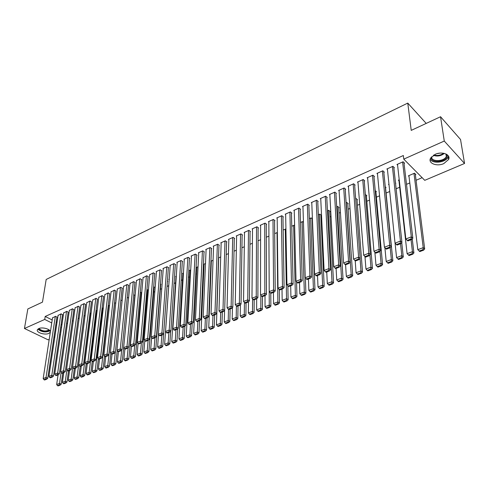 <?xml version="1.0" encoding="UTF-8"?>
<svg xmlns="http://www.w3.org/2000/svg" width="489" height="489" viewBox="0 0 489 489"><rect width="100%" height="100%" fill="white"/><g stroke="black" fill="none" stroke-linecap="round" stroke-linejoin="round"><path stroke-width="0.73" d="M38.79 328.577C42.763 326.603 51.944 329.672 50.147 332.337L48.778 333.431C44.805 335.368 35.685 332.355 37.457 329.653L38.79 328.577M435.131 154.347C442.056 151.046 451.164 154.597 448.566 159.512L443.798 163.601C436.903 166.81 427.899 163.32 430.479 158.375L435.131 154.347M140.753 297.648L141.29 297.422M147.201 294.898L148.026 294.549M153.735 292.116L154.854 291.64M160.349 289.292L161.767 288.693M167.042 286.438L168.736 285.717M174.053 283.455L175.569 282.807M181.187 280.411L182.489 279.855M188.412 277.33L189.5 276.866M195.734 274.207L196.602 273.84M203.155 271.04L203.797 270.772M210.68 267.838L211.083 267.666M321.145 220.741L321.768 220.472M330.02 216.957L331.035 216.523M339.024 213.118L340.442 212.513M348.162 209.225L349.996 208.442M357.428 205.27L359.696 204.304M366.836 201.26L369.55 200.105M376.389 197.189L379.55 195.838M386.084 193.057L389.715 191.505M396.121 188.772L399.696 187.25M406.5 184.347L409.794 182.947M416.066 180.276L422.135 177.684M60.514 334.592L59.548 335.002M54.829 337L53.9 337.392M49.212 339.378L48.13 339.837L24.45 328.486L44.719 319.439L51.742 322.936M24.45 328.486L27.83 308.956L42.476 302.135L46.174 279.457L407.771 103.093L411.225 130.386L440.54 116.737L460.534 139.493L464.55 163.473L424.752 180.331L403.773 159.133L444.269 141.052L464.55 163.473M426.2 123.411L407.771 103.093M73.332 320.656L72.293 321.102M62.519 314.769L61.18 313.822L58.063 315.436M85.117 315.558L83.998 316.041M73.876 309.739L72.543 308.767L69.352 310.423M97.17 310.533L95.985 310.863M85.502 304.592L84.175 303.596L80.911 305.295M109.493 305.613L108.271 305.552M97.403 299.317L96.088 298.296L92.745 300.044M122.128 300.601L120.856 300.112M109.597 293.913L108.289 292.874L104.866 294.665M135.092 295.49L133.742 294.714M122.091 288.376L122.403 288.235L120.789 287.312L117.287 289.152M147.611 290.148L147.935 290.008L146.938 289.421M134.891 282.703L135.215 282.563L133.601 281.615L130.019 283.51M160.716 284.506L161.046 284.36L160.478 284.023M148.02 276.89L148.35 276.737L146.743 275.772L143.063 277.721M169.17 279.561L168.852 279.366L169.225 279.207M161.48 270.924L161.822 270.772L160.215 269.781L156.138 271.597L156.449 271.786M182.862 273.657L182.538 273.455L183.448 273.064M175.288 264.806L175.643 264.647L174.035 263.632L169.854 265.496L170.172 265.698M196.914 267.605L196.572 267.385L198.051 266.749M189.463 258.522L189.824 258.363L188.222 257.324L183.925 259.237L184.261 259.451M211.327 261.395L210.979 261.163L213.051 260.264M204.011 252.079L204.378 251.914L202.782 250.851L198.375 252.813L198.723 253.039M228.461 253.608L226.224 254.573M218.95 245.46L219.329 245.295L217.739 244.2L213.21 246.212L213.571 246.462M244.304 246.756L241.927 247.789M234.292 238.663L234.683 238.485L233.106 237.367L228.449 239.439L228.828 239.702M260.6 239.72L258.07 240.808M250.062 231.676L250.466 231.499L248.895 230.35L244.109 232.471L244.5 232.758M277.355 232.477L274.677 233.632M266.279 224.488L266.688 224.31L265.124 223.131L260.209 225.313L260.619 225.618M294.623 225.698L294.054 225.258L291.762 226.248M282.948 217.104L283.369 216.914L281.823 215.704L276.762 217.953L277.19 218.283M312.422 218.913L311.132 217.874L309.354 218.644M300.099 209.5L300.539 209.31L298.999 208.063L293.791 210.38L294.237 210.735M329.739 211.706L330.185 211.517L328.706 210.282L327.465 210.82M317.758 201.676L318.205 201.48L316.683 200.203L311.322 202.587L311.793 202.972M347.795 203.931L348.254 203.736L346.793 202.464L346.12 202.752M335.937 193.626L336.401 193.418L334.892 192.104L329.372 194.561L329.861 194.983M366.389 195.924L366.86 195.722L365.35 194.445M354.666 185.325L355.142 185.117L353.645 183.766L347.96 186.291L348.48 186.755M385.546 187.672L386.029 187.464L385.271 186.749M373.963 176.773L374.458 176.56L372.979 175.166L367.117 177.776L367.667 178.283M398.969 180.734L398.382 180.166L399.226 179.805M393.865 167.959L394.372 167.733L392.918 166.303L386.872 168.992L387.453 169.555M403.773 159.133L403.346 155.52L45.19 316.462L52.195 319.971M56.223 321.988L57.024 322.385M61.101 324.433L61.938 324.849M404.048 163.442L404.562 163.216L403.119 161.767L396.976 164.493L397.581 165.093M415.381 174.824L415.888 174.604L414.495 173.204L408.407 175.832L409.012 176.431M383.841 172.397L384.336 172.177L382.869 170.771L376.921 173.418L377.484 173.956M395.54 183.369L395.833 183.241L395.485 182.91M389.036 184.934L388.51 184.432L388.969 184.237M364.244 181.083L364.727 180.869L363.241 179.5L357.465 182.067L358.003 182.55M375.894 191.829L376.377 191.621L375.228 190.563M345.228 189.506L345.699 189.298L344.195 187.965L338.596 190.459L339.103 190.899M357.025 199.958L357.49 199.756L356.035 198.467L355.662 198.632M326.78 197.678L327.233 197.477L325.717 196.187L320.277 198.601L320.76 199.005M338.7 207.849L339.152 207.654L337.685 206.401L336.719 206.816M308.865 205.618L309.305 205.423L307.777 204.164L302.495 206.511L302.954 206.884M320.9 215.515L321.34 215.325L319.861 214.103L318.339 214.763M291.462 213.326L291.89 213.137L290.35 211.914L285.215 214.194L285.655 214.537M303.455 222.324L302.532 221.59L300.49 222.477M274.555 220.82L274.971 220.637L273.412 219.445L268.424 221.658L268.846 221.975M285.924 229.048L283.162 229.964M258.113 228.106L258.516 227.929L256.951 226.762L252.104 228.919L252.501 229.213M265.007 295.631L265.032 306.713L269.268 305.13L268.913 236.126L266.316 237.244M242.122 235.191L242.52 235.013L240.943 233.883L236.224 235.979L236.609 236.254M252.397 243.265L249.94 244.323M226.572 242.086L226.951 241.914L225.368 240.808L220.777 242.85L221.144 243.1M236.328 250.203L234.023 251.205M211.431 248.791L211.804 248.626L210.209 247.55L205.741 249.537L206.095 249.775M220.704 256.957L218.528 257.899M196.688 255.325L197.049 255.16L195.453 254.109L191.101 256.047L191.443 256.267M204.072 264.518L203.73 264.298L205.502 263.528M182.33 261.682L182.684 261.529L181.083 260.503L176.847 262.385L177.171 262.593M189.842 270.649L189.512 270.441L190.698 269.928M168.344 267.88L168.687 267.727L167.079 266.725L162.947 268.565L163.265 268.761M175.973 276.627L175.655 276.432L176.291 276.157M154.707 273.926L155.044 273.773L153.436 272.795L149.713 274.769M167.391 281.627L167.727 281.487L167.385 281.279M141.413 279.812L141.743 279.665L140.129 278.712L136.498 280.631M154.121 287.343L154.451 287.202L153.662 286.737M128.454 285.558L128.772 285.417L127.158 284.482L123.613 286.346M141.18 292.917L141.498 292.783L140.294 292.086M115.807 291.163L114.499 290.111L111.04 291.927M128.57 298.058L127.268 297.343M103.46 296.627L102.152 295.601L98.772 297.373M115.771 303.119L114.524 302.85M91.419 301.97L90.092 300.961L86.791 302.685M103.289 308.082L102.091 308.223M79.652 307.178L78.326 306.193L75.098 307.874M91.119 312.966L89.958 313.467M68.16 312.269L66.828 311.31L63.674 312.942M79.187 318.119L78.112 318.59M56.938 317.245L55.599 316.304L52.519 317.899M67.543 323.156L66.547 323.584M55.777 324.94L56.577 325.338M60.667 327.373L61.504 327.789M440.54 116.737L444.269 141.052M45.19 316.462L44.719 319.439M402.606 161.993L411.31 236.878L412.826 238.247L403.951 162.599M397.49 164.267L405.839 238.987L411.31 236.878L411.096 238.919L407.264 240.392L407.869 240.936L411.701 239.469L411.096 238.919M412.826 238.247L411.701 239.469M407.264 240.392L405.839 238.987M413.987 173.424L423.223 247.642L417.808 249.665L408.914 175.618M423.009 249.641L419.214 251.053L419.8 251.578L423.596 250.166L423.009 249.641L423.223 247.642L424.684 248.956L415.277 173.986M417.808 249.665L419.214 251.053M423.596 250.166L424.684 248.956M392.41 166.529L400.418 241.077L401.946 242.422L393.779 167.146M387.374 168.766L395.039 243.143L400.418 241.077L400.204 243.094L396.438 244.543L397.05 245.075L400.815 243.632L400.204 243.094M401.946 242.422L400.815 243.632M396.438 244.543L395.039 243.143M382.374 170.991L389.702 245.197L391.237 246.523L383.761 171.627M377.41 173.198L384.409 247.238L389.702 245.197L389.495 247.202L385.79 248.626L386.408 249.152L390.112 247.734L389.495 247.202M391.237 246.523L390.112 247.734M385.79 248.626L384.409 247.238M411.047 239.72L412.429 251.67L407.099 253.663L398.883 179.952M412.221 253.657L408.486 255.044L409.079 255.558L412.808 254.17L412.221 253.657L412.429 251.67L413.902 252.972L412.258 238.864M407.099 253.663L408.486 255.044M412.808 254.17L413.902 252.972M400.534 243.742L401.811 255.637L396.567 257.593L395.081 243.186M401.603 257.605L397.93 258.968L398.529 259.476L402.202 258.113L401.603 257.605L401.811 255.637L403.297 256.914L401.75 242.63M396.567 257.593L397.93 258.968M402.202 258.113L403.297 256.914M447.172 154.677L447.264 155.74C447.087 162.006 430.772 163.711 430.998 157.47M431.536 156.81C431.047 162.067 444.287 161.737 446.298 156.431L446.463 154.224M430.204 159.145C432.404 164.212 445.986 162.593 448.113 156.969L448.419 156.009M440.051 153.112L437.276 153.595M49.542 330.228C46.192 332.233 42.635 331.915 38.857 329.28L38.552 328.694M39.065 328.467L39.303 328.895C42.659 331.291 45.929 331.615 49.126 329.873M37.922 329.103L38.075 329.329C41.889 332.172 45.868 332.661 50.012 330.79M372.49 175.386L379.158 249.256L380.711 250.564L373.896 176.034M367.606 177.556L373.957 251.26L379.158 249.256L378.957 251.242L375.314 252.642L375.931 253.161L379.58 251.768L378.957 251.242M380.711 250.564L379.58 251.768M375.314 252.642L373.957 251.26M362.759 179.714L368.792 253.247L370.35 254.537L364.183 180.368M357.948 181.853L363.669 255.221L368.792 253.247L368.59 255.221L365.002 256.597L365.631 257.104L369.219 255.735L368.59 255.221M370.35 254.537L369.219 255.735M365.002 256.597L363.669 255.221M390.185 247.654L391.359 259.537L386.2 261.468L384.898 247.727M391.157 261.487L387.545 262.831L388.144 263.333L391.756 261.988L391.157 261.487L391.359 259.537L392.856 260.796L385.473 186.939M386.2 261.468L387.545 262.831M391.756 261.988L392.856 260.796M379.984 251.334L381.078 263.382L375.998 265.276L374.861 252.183M380.882 265.313L377.319 266.633L377.924 267.128L381.481 265.808L380.882 265.313L381.078 263.382L382.581 264.622L375.833 191.12M375.998 265.276L377.319 266.633M381.481 265.808L382.581 264.622M353.168 183.974L358.584 257.177L360.155 258.443L354.611 184.64M348.431 186.083L353.541 259.115L358.584 257.177L358.394 259.133L354.861 260.484L355.491 260.985L359.024 259.635L358.394 259.133M360.155 258.443L359.024 259.635M354.861 260.484L353.541 259.115M369.947 254.965L370.955 267.159L365.949 269.023L364.971 256.56M370.76 269.072L367.257 270.38L367.869 270.863L371.371 269.561L370.76 269.072L370.955 267.159L372.471 268.382L366.334 195.239M365.949 269.023L367.257 270.38M371.371 269.561L372.471 268.382M343.73 188.173L348.541 261.04L350.124 262.293L345.185 188.846M339.06 190.252L343.578 262.954L348.541 261.04L348.351 262.978L344.879 264.311L345.509 264.806L348.987 263.479L348.351 262.978M350.124 262.293L348.987 263.479M344.879 264.311L343.578 262.954M360.063 258.54L360.992 270.882L356.065 272.715L355.216 260.765M360.803 272.783L357.349 274.06L357.966 274.543L361.414 273.259L360.803 272.783L360.992 270.882L362.514 272.086L356.976 199.298M356.065 272.715L357.349 274.06M361.414 273.259L362.514 272.086M334.427 192.311L338.657 264.849L340.246 266.077L335.9 192.984M329.83 194.359L333.773 266.725L338.657 264.849L338.474 266.768L335.051 268.082L335.686 268.571L339.109 267.257L338.474 266.768M340.246 266.077L339.109 267.257M335.051 268.082L333.773 266.725M325.264 196.389L328.926 268.595L330.521 269.806L326.75 197.067M320.729 198.4L324.115 270.441L328.926 268.595L328.749 270.496L325.381 271.792L326.016 272.269L329.384 270.979L328.749 270.496M330.521 269.806L329.384 270.979M325.381 271.792L324.115 270.441M316.23 200.404L319.348 272.281L320.955 273.473L317.734 201.083M311.768 202.385L314.61 274.103L319.348 272.281L319.17 274.17L315.857 275.441L316.499 275.918L319.812 274.647L319.17 274.17M320.955 273.473L319.812 274.647M315.857 275.441L314.61 274.103M307.337 204.359L309.916 275.912L311.53 277.092L308.846 205.044M302.935 206.315L305.252 277.709L309.916 275.912L309.745 277.783L306.475 279.036L307.123 279.506L310.387 278.253L309.745 277.783M311.53 277.092L310.387 278.253M306.475 279.036L305.252 277.709M298.565 208.259L300.625 279.488L302.245 280.649L300.087 208.944M294.225 210.191L296.034 281.254L300.625 279.488L300.46 281.346L297.245 282.581L297.893 283.039L301.108 281.811L300.46 281.346M302.245 280.649L301.108 281.811M297.245 282.581L296.034 281.254M289.922 212.104L291.481 283.009L293.107 284.152L291.45 212.788M285.643 214.005L286.957 284.751L291.481 283.009L291.316 284.849L288.149 286.065L288.797 286.523L291.97 285.307L291.316 284.849M293.107 284.152L291.97 285.307M288.149 286.065L286.957 284.751M281.395 215.893L282.471 286.475L284.103 287.605L282.942 216.578M277.184 217.764L278.015 288.192L282.471 286.475L282.306 288.302L279.188 289.5L279.842 289.953L282.966 288.754L282.306 288.302M284.103 287.605L282.966 288.754M279.188 289.5L278.015 288.192M272.996 219.628L273.596 289.891L275.234 291.01L274.549 220.313M268.84 221.474L269.207 291.585L273.596 289.891L273.437 291.707L270.362 292.887L271.022 293.327L274.097 292.153L273.437 291.707M275.234 291.01L274.097 292.153M270.362 292.887L269.207 291.585M264.714 223.314L264.849 293.259L266.499 294.36L266.273 223.999M260.619 225.136L260.527 294.922L264.849 293.259L264.696 295.056L261.67 296.218L262.33 296.658L265.356 295.497L264.696 295.056M266.499 294.36L265.356 295.497M261.67 296.218L260.527 294.922M256.548 226.945L256.236 296.572L257.886 297.66L258.113 227.629M252.507 228.742L251.976 298.217L256.236 296.572L256.083 298.363L253.1 299.506L253.76 299.934L256.743 298.791L256.083 298.363M257.886 297.66L256.743 298.791M253.1 299.506L251.976 298.217M248.491 230.527L247.746 299.843L249.402 300.912L250.068 231.205M244.506 232.299L243.546 301.456L247.746 299.843L247.599 301.615L244.659 302.74L245.319 303.168L248.259 302.043L247.599 301.615M249.402 300.912L248.259 302.043M244.659 302.74L243.546 301.456M240.551 234.06L239.378 303.064L241.04 304.121L242.134 234.738M236.621 235.808L235.24 304.659L239.378 303.064L239.237 304.824L236.334 305.931L237 306.352L239.897 305.24L239.237 304.824M241.04 304.121L239.897 305.24M236.334 305.931L235.24 304.659M232.715 237.544L231.132 306.236L232.801 307.281L234.304 238.216M228.834 239.268L227.055 307.807L231.132 306.236L230.991 307.984L228.137 309.079L228.803 309.494L231.658 308.4L230.991 307.984M232.801 307.281L231.658 308.4M228.137 309.079L227.055 307.807M224.983 240.979L223.002 309.366L224.677 310.393L226.578 241.652M221.162 242.678L218.98 310.912L223.002 309.366L222.868 311.096L220.05 312.178L220.716 312.587L223.534 311.505L222.868 311.096M224.677 310.393L223.534 311.505M220.05 312.178L218.98 310.912M217.361 244.366L214.989 312.453L216.664 313.467L218.962 245.044M213.589 246.046L211.028 313.975L214.989 312.453L214.854 314.17L212.079 315.234L212.752 315.637L215.527 314.574L214.854 314.17M216.664 313.467L215.527 314.574M212.079 315.234L211.028 313.975M209.836 247.715L207.091 315.491L208.766 316.493L211.444 248.381M206.113 249.372L203.179 316.994L207.091 315.491L206.957 317.196L204.219 318.247L204.891 318.645L207.629 317.599L206.957 317.196M208.766 316.493L207.629 317.599M204.219 318.247L203.179 316.994M202.415 251.016L199.298 318.492L200.985 319.482L204.029 251.682M198.742 252.648L195.447 319.977L199.298 318.492L199.17 320.185L196.474 321.218L197.146 321.609L199.848 320.576L199.17 320.185M200.985 319.482L199.848 320.576M196.474 321.218L195.447 319.977M195.093 254.274L191.621 321.45L193.302 322.422L196.706 254.934M191.468 255.881L187.819 322.911L191.621 321.45L191.492 323.125L188.827 324.146L189.506 324.537L192.171 323.516L191.492 323.125M193.302 322.422L192.171 323.516L191.566 335.68L189.928 334.757L189.805 336.383L187.22 337.343L187.88 337.71L190.459 336.75L189.805 336.383M188.827 324.146L187.819 322.911M187.862 257.483L184.041 324.366L185.734 325.326L189.481 258.143M184.286 259.078L180.294 325.808L184.041 324.366L183.919 326.035L181.297 327.037L181.969 327.422L184.597 326.414L183.919 326.035M185.734 325.326L184.597 326.414M181.297 327.037L180.294 325.808M180.728 260.655L176.572 327.239L178.265 328.192L182.354 261.315M177.195 262.226L172.874 328.663L176.572 327.239L176.45 328.895L173.858 329.892L174.536 330.264L177.128 329.274L176.45 328.895M178.265 328.192L177.128 329.274M173.858 329.892L172.874 328.663M173.687 263.791L169.2 330.075L170.893 331.016L175.313 264.445M170.203 265.338L165.551 331.481L169.2 330.075L169.084 331.719L166.529 332.703L167.207 333.076L169.762 332.098L169.084 331.719M170.893 331.016L169.762 332.098M166.529 332.703L165.551 331.481M166.737 266.878L161.932 332.875L163.626 333.804L168.369 267.532M163.295 268.412L158.332 334.262L161.932 332.875L161.816 334.507L159.292 335.472L159.976 335.845L162.495 334.879L161.816 334.507M163.626 333.804L162.495 334.879M159.292 335.472L158.332 334.262M159.872 269.934L154.756 335.637L156.456 336.554L161.511 270.576M156.474 271.444L151.205 337.007L154.756 335.637L154.646 337.257L152.158 338.211L152.837 338.577L155.325 337.624L154.646 337.257M156.456 336.554L155.325 337.624M152.158 338.211L151.205 337.007M153.1 272.948L147.678 338.364L149.377 339.268L154.738 273.589M149.744 274.439L144.176 339.708L147.678 338.364L147.568 339.971L145.117 340.912L145.795 341.273L148.253 340.332L147.568 339.971M149.377 339.268L148.253 340.332M145.117 340.912L144.176 339.708M146.407 275.918L140.698 341.047L142.397 341.945L148.051 276.56M143.094 277.391L137.238 342.379L140.698 341.047L140.587 342.648L138.167 343.578L138.845 343.932L141.272 343.003L140.587 342.648M142.397 341.945L141.272 343.003M138.167 343.578L137.238 342.379M139.805 278.858L133.803 343.7L135.508 344.586L141.443 279.488M136.529 280.313L130.392 345.014L133.803 343.7L133.699 345.289L131.309 346.206L131.993 346.554L134.383 345.644L133.699 345.289M135.508 344.586L134.383 345.644M131.309 346.206L130.392 345.014M133.277 281.756L127.006 346.322L128.705 347.196L134.921 282.385M130.05 283.198L123.638 347.618L127.006 346.322L126.902 347.893L124.542 348.798L125.221 349.146L127.58 348.247L126.902 347.893M128.705 347.196L127.58 348.247M124.542 348.798L123.638 347.618M126.834 284.622L120.288 348.908L121.993 349.769L128.485 285.246M123.644 286.041L116.963 350.185L120.288 348.908L120.19 350.466L117.861 351.365L118.546 351.707L120.869 350.815L120.19 350.466M121.993 349.769L120.869 350.815M117.861 351.365L116.963 350.185M120.471 287.453L113.662 351.457L115.367 352.306L122.122 288.076M117.323 288.852L110.38 352.722L113.662 351.457L113.564 353.009L111.266 353.889L111.95 354.232L114.249 353.351L113.564 353.009M115.367 352.306L114.249 353.351M111.266 353.889L110.38 352.722M114.188 290.246L107.122 353.975L108.827 354.818L115.838 290.863M111.076 291.633L103.882 355.222L107.122 353.975L107.024 355.515L104.756 356.389L105.441 356.719L107.708 355.851L107.024 355.515M108.827 354.818L107.708 355.851M104.756 356.389L103.882 355.222M107.977 293.009L100.661 356.463L102.372 357.294L109.628 293.62M104.903 294.378L97.464 357.691L100.661 356.463L100.569 357.991L98.326 358.853L99.01 359.183L101.254 358.327L100.569 357.991M102.372 357.294L101.254 358.327M98.326 358.853L97.464 357.691M101.846 295.735L94.285 358.914L95.997 359.739L103.497 296.346M98.802 297.086L91.125 360.13L94.285 358.914L94.194 360.436L91.981 361.285L92.665 361.615L94.878 360.766L94.194 360.436M95.997 359.739L94.878 360.766M91.981 361.285L91.125 360.13M95.783 298.431L87.989 361.34L89.701 362.153L97.439 299.036M92.782 299.769L84.872 362.538L87.989 361.34L87.898 362.85L85.716 363.688L86.4 364.012L88.582 363.174L87.898 362.85M89.701 362.153L88.582 363.174M85.716 363.688L84.872 362.538M89.799 301.096L81.773 363.73L83.478 364.537L91.449 301.695M86.828 302.416L78.692 364.916L81.773 363.73L81.681 365.234L79.524 366.059L80.208 366.383L82.366 365.558L81.681 365.234M83.478 364.537L82.366 365.558M79.524 366.059L78.692 364.916M83.882 303.724L75.63 366.096L77.341 366.891L85.532 304.323M80.948 305.032L72.592 367.263L75.63 366.096L75.544 367.587L73.417 368.406L74.096 368.724L76.229 367.905L75.544 367.587M77.341 366.891L76.229 367.905M73.417 368.406L72.592 367.263M78.032 306.328L69.566 368.431L71.278 369.219L79.689 306.915M75.135 307.612L66.565 369.586L69.566 368.431L69.481 369.91L67.378 370.717L68.063 371.035L70.165 370.228L69.481 369.91M71.278 369.219L70.165 370.228M67.378 370.717L66.565 369.586M72.256 308.895L63.576 370.735L65.288 371.512L73.912 309.482M69.389 310.167L60.612 371.878L63.576 370.735L63.497 372.208L61.412 373.003L62.097 373.315L64.175 372.52L63.497 372.208M65.288 371.512L64.175 372.52M61.412 373.003L60.612 371.878M346.334 202.66L351.181 274.543L346.328 276.352L345.595 264.775M350.992 276.426L347.6 277.691L348.217 278.162L351.609 276.902L350.992 276.426L351.181 274.543L352.716 275.729L347.752 203.296M346.328 276.352L347.6 277.691M351.609 276.902L352.716 275.729M337.233 206.596L341.518 278.149L336.744 279.934L336.096 268.412M341.34 280.02L337.991 281.261L338.614 281.731L341.958 280.484L341.34 280.02L341.518 278.149L343.064 279.323L338.663 207.238M336.744 279.934L337.991 281.261M341.958 280.484L343.064 279.323M328.26 210.472L332.007 281.701L327.306 283.455L326.744 271.994M331.829 283.559L328.535 284.781L329.158 285.24L332.453 284.017L331.829 283.559L332.007 281.701L333.559 282.856L329.708 211.12M327.306 283.455L328.535 284.781M332.453 284.017L333.559 282.856M319.421 214.292L322.636 285.203L318.003 286.927L317.526 275.521M322.465 287.037L319.219 288.247L319.849 288.699L323.088 287.495L322.465 287.037L322.636 285.203L324.195 286.34L320.876 214.94M318.003 286.927L319.219 288.247M323.088 287.495L324.195 286.34M310.704 218.063L313.406 288.644L308.846 290.35L308.449 278.999M313.241 290.472L310.044 291.658L310.674 292.104L313.871 290.918L313.241 290.472L313.406 288.644L314.977 289.769L312.171 218.711M308.846 290.35L310.044 291.658M313.871 290.918L314.977 289.769M302.11 221.774L304.317 292.043L299.824 293.718L299.506 282.422M304.152 293.852L301.004 295.02L301.634 295.46L304.781 294.292L304.152 293.852L304.317 292.043L305.894 293.149L305.393 277.862M299.824 293.718L301.004 295.02M304.781 294.292L305.894 293.149M293.632 225.441L295.362 295.387L290.931 297.037L290.692 285.796M295.197 297.178L292.098 298.333L292.734 298.767L295.833 297.618L295.197 297.178L295.362 295.387L296.945 296.481L296.566 281.835M290.931 297.037L292.098 298.333M295.833 297.618L296.945 296.481M285.276 229.048L286.536 298.681L282.171 300.307L282.006 289.121M286.377 300.46L283.32 301.597L283.956 302.025L287.012 300.894L286.377 300.46L286.536 298.681L288.125 299.757L287.856 285.741M282.171 300.307L283.32 301.597M287.012 300.894L288.125 299.757M277.037 232.611L277.838 301.927L273.54 303.535L273.449 292.398M277.685 303.693L274.671 304.818L275.313 305.24L278.327 304.121L277.685 303.693L277.838 301.927L279.433 302.991L279.262 289.555M273.54 303.535L274.671 304.818M278.327 304.121L279.433 302.991M269.121 306.884L266.15 307.984L266.792 308.4L269.757 307.3L269.121 306.884L269.268 305.13L270.869 306.175L270.784 293.168M265.032 306.713L266.15 307.984M269.757 307.3L270.869 306.175M260.839 295.277L260.82 308.284L256.646 309.843L256.688 298.816M260.674 310.02L257.746 311.114L258.394 311.524L261.315 310.436L260.674 310.02L260.82 308.284L262.428 309.317L262.428 296.621M256.646 309.843L257.746 311.114M261.315 310.436L262.428 309.317M252.587 298.913L252.495 311.389L248.375 312.929L248.491 301.817M252.348 313.119L249.463 314.189L250.111 314.598L252.996 313.528L252.348 313.119L252.495 311.389L254.109 312.416L254.182 299.775M248.375 312.929L249.463 314.189M252.996 313.528L254.109 312.416M244.445 302.495L244.286 314.458L240.227 315.973L240.405 304.745M244.145 316.169L241.303 317.227L241.945 317.63L244.793 316.572L244.145 316.169L244.286 314.458L245.9 315.466L246.053 302.887M240.227 315.973L241.303 317.227M244.793 316.572L245.9 315.466M236.413 305.98L236.193 317.477L232.189 318.975L232.44 307.63M236.053 319.183L233.247 320.222L233.901 320.619L236.7 319.58L236.053 319.183L236.193 317.477L237.813 318.473L238.039 305.955M232.189 318.975L233.247 320.222M236.7 319.58L237.813 318.473M228.491 309.299L228.21 320.46L224.262 321.933L224.579 310.484M228.076 322.147L225.313 323.174L225.961 323.565L228.73 322.538L228.076 322.147L228.21 320.46L229.836 321.444L230.13 308.981M224.262 321.933L225.313 323.174M228.73 322.538L229.836 321.444M220.673 312.557L220.343 323.394L216.45 324.849L218.687 257.831M220.209 325.075L217.483 326.09L218.137 326.475L220.863 325.46L220.209 325.075L220.343 323.394L221.969 324.366L222.336 311.97M216.45 324.849L217.483 326.09M220.863 325.46L221.969 324.366M212.972 315.552L212.581 326.297L208.742 327.728L211.34 261.004M212.452 327.96L209.763 328.963L210.417 329.341L213.106 328.339L212.452 327.96L212.581 326.297L214.213 327.251L214.647 314.91M208.742 327.728L209.763 328.963M213.106 328.339L214.213 327.251M205.374 318.461L204.928 329.152L201.138 330.57L204.09 264.139M204.799 330.802L202.146 331.793L202.801 332.172L205.453 331.181L204.799 330.802L204.928 329.152L206.56 330.099L207.061 317.813M201.138 330.57L202.146 331.793M205.453 331.181L206.56 330.099M197.874 321.334L197.373 331.97L193.638 333.37L196.933 267.232M197.25 333.614L194.634 334.586L195.288 334.959L197.904 333.987L197.25 333.614L197.373 331.97L199.011 332.905L199.573 320.68M193.638 333.37L194.634 334.586M197.904 333.987L199.011 332.905M190.478 324.164L189.928 334.757L186.236 336.132L189.86 270.289M186.236 336.132L187.22 337.343M190.459 336.75L191.566 335.68M183.186 326.958L182.574 337.496L178.937 338.859L182.886 273.302M182.458 339.115L179.909 340.063L180.569 340.423L183.112 339.482L182.458 339.115L182.574 337.496L184.219 338.412L184.915 326.114M178.937 338.859L179.909 340.063M183.112 339.482L184.219 338.412M175.985 329.714L175.325 340.203L171.737 341.548L175.997 276.285M175.209 341.811L172.69 342.746L173.351 343.107L175.869 342.172L175.209 341.811L175.325 340.203L176.969 341.108L177.733 328.7M171.737 341.548L172.69 342.746M175.869 342.172L176.969 341.108M168.876 332.434L168.167 342.881L164.628 344.201L169.194 279.225M168.051 344.47L165.575 345.393L166.236 345.747L168.711 344.831L168.051 344.47L168.167 342.881L169.817 343.767L170.649 331.249M164.628 344.201L165.575 345.393M168.711 344.831L169.817 343.767M161.865 335.118L161.107 345.515L157.611 346.823L158.534 334.519M160.997 347.098L158.546 348.009L159.206 348.357L161.657 347.447L160.997 347.098L161.107 345.515L162.758 346.395L167.409 281.297M157.611 346.823L158.546 348.009M161.657 347.447L162.758 346.395M154.94 337.771L154.139 348.119L150.685 349.409L151.633 337.544M154.029 349.69L151.608 350.589L152.275 350.937L154.689 350.038L154.029 349.69L154.139 348.119L155.789 348.987L160.74 284.176M150.685 349.409L151.608 350.589M154.689 350.038L155.789 348.987M148.106 340.387L147.256 350.686L143.852 351.958L144.817 340.533M147.152 352.245L144.762 353.137L145.429 353.48L147.812 352.593L147.152 352.245L147.256 350.686L148.913 351.542L154.145 287.025M143.852 351.958L144.762 353.137M147.812 352.593L148.913 351.542M141.364 342.917L140.465 353.223L137.103 354.476L138.087 343.474M140.361 354.776L138.008 355.65L138.668 355.986L141.028 355.112L140.361 354.776L140.465 353.223L142.122 354.073L147.635 289.836M137.103 354.476L138.008 355.65M141.028 355.112L142.122 354.073M134.719 345.326L133.766 355.723L130.441 356.964L131.449 346.279M133.662 357.263L131.333 358.131L131.999 358.461L134.322 357.6L133.662 357.263L133.766 355.723L135.422 356.567L141.205 292.611M130.441 356.964L131.333 358.131M134.322 357.6L135.422 356.567M128.155 347.71L127.146 358.199L123.87 359.421L124.897 348.981M127.042 359.727L124.75 360.582L125.41 360.913L127.708 360.057L127.042 359.727L127.146 358.199L128.803 359.024L134.854 295.356M123.87 359.421L124.75 360.582M127.708 360.057L128.803 359.024M121.675 350.069L120.612 360.637L117.372 361.848L118.424 351.646M120.514 362.153L118.246 362.997L118.906 363.327L121.174 362.483L120.514 362.153L120.612 360.637L122.268 361.457L123.644 347.63M117.372 361.848L118.246 362.997M121.174 362.483L122.268 361.457M115.276 352.392L114.157 363.046L110.96 364.238L112.042 354.195M114.059 364.556L111.822 365.387L112.488 365.711L114.726 364.88L114.059 364.556L114.157 363.046L115.82 363.859L117.207 350.503M110.96 364.238L111.822 365.387M114.726 364.88L115.82 363.859M114.646 302.801L107.788 365.424L104.628 366.603L105.746 356.603M107.69 366.927L105.477 367.746L106.144 368.064L108.356 367.245L107.69 366.927L107.788 365.424L109.444 366.224L110.844 353.327M104.628 366.603L105.477 367.746M108.356 367.245L109.444 366.224M108.589 305.417L101.492 367.777L98.375 368.938L99.53 358.987M101.4 369.262L99.218 370.075L99.884 370.393L102.067 369.58L101.4 369.262L101.492 367.777L103.155 368.565L104.554 356.12M98.375 368.938L99.218 370.075M102.067 369.58L103.155 368.565M102.604 308.003L95.276 370.094L92.195 371.243L93.387 361.334M95.184 371.579L93.032 372.38L93.692 372.691L95.85 371.891L95.184 371.579L95.276 370.094L96.938 370.876L98.344 358.859M92.195 371.243L93.032 372.38M95.85 371.891L96.938 370.876M96.688 310.558L89.139 372.386L86.095 373.523L87.323 363.657M89.047 373.859L86.92 374.653L87.586 374.959L89.713 374.171L89.047 373.859L89.139 372.386L90.801 373.162L92.219 361.402M86.095 373.523L86.92 374.653M89.713 374.171L90.801 373.162M90.844 313.082L83.075 374.653L80.068 375.772L81.327 365.955M82.983 376.114L80.881 376.897L81.547 377.202L83.65 376.42L82.983 376.114L83.075 374.653L84.738 375.418L86.174 363.908M80.068 375.772L80.881 376.897M83.65 376.42L84.738 375.418M85.068 315.582L77.079 376.891L74.114 377.997L75.404 368.223M76.999 378.339L74.915 379.116L75.581 379.415L77.659 378.645L76.999 378.339L77.079 376.891L78.741 377.649L80.196 366.377M74.114 377.997L74.915 379.116M77.659 378.645L78.741 377.649M66.541 311.432L57.659 373.015L59.365 373.785L68.197 312.019M63.711 312.691L54.725 374.14L57.659 373.015L57.58 374.476L55.526 375.265L56.211 375.57L58.264 374.782L57.58 374.476M59.365 373.785L58.264 374.782M55.526 375.265L54.725 374.14M72.727 367.453L71.162 379.097L68.228 380.197L69.554 370.46M71.076 380.546L69.022 381.31L69.689 381.603L71.742 380.839L71.076 380.546L71.162 379.097L72.824 379.849L74.316 368.639M68.228 380.197L69.022 381.31M71.742 380.839L72.824 379.849M60.899 313.944L51.816 375.265L53.521 376.023L62.555 314.525M58.099 315.191L48.918 376.377L51.816 375.265L51.736 376.719L49.707 377.496L50.391 377.801L52.421 377.019L51.736 376.719M53.521 376.023L52.421 377.019M49.707 377.496L48.918 376.377M66.871 370.014L65.312 381.286L62.415 382.367L63.772 372.673M65.233 382.716L63.203 383.474L63.87 383.767L65.899 383.015L65.233 382.716L65.312 381.286L66.975 382.025L68.503 370.864M62.415 382.367L63.203 383.474M65.899 383.015L66.975 382.025M55.318 316.426L46.039 377.484L47.745 378.241L56.975 317M52.555 317.654L43.179 378.59L46.039 377.484L45.96 378.932L43.955 379.702L44.64 380.002L46.644 379.232L45.96 378.932M47.745 378.241L46.644 379.232M43.955 379.702L43.179 378.59M61.082 372.539L59.536 383.443L56.669 384.513L58.057 374.861M59.456 384.867L57.451 385.613L58.118 385.907L60.123 385.161L59.456 384.867L59.536 383.443L61.198 384.177L62.763 373.064M56.669 384.513L57.451 385.613M60.123 385.161L61.198 384.177M444.342 153.418C440.937 156.009 437.258 156.651 433.303 155.331M433.908 154.958C437.374 155.918 440.62 155.355 443.657 153.271M448.566 159.512L448.156 156.871M445.919 153.956L446.298 156.431"/></g></svg>
